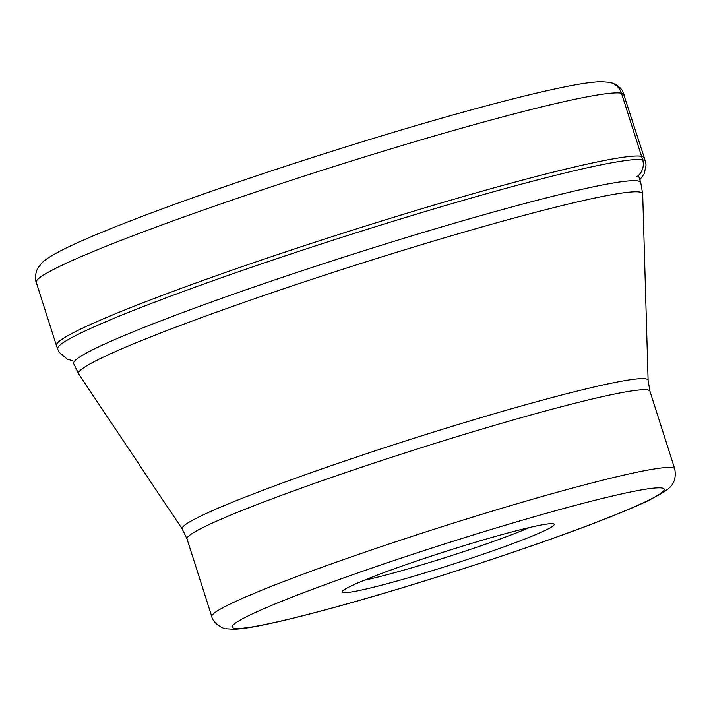 <?xml version="1.0" encoding="UTF-8"?>
<svg xmlns="http://www.w3.org/2000/svg" width="711" height="711" viewBox="0 0 711 711"><rect width="100%" height="100%" fill="white"/><g stroke="black" fill="none" stroke-linecap="round" stroke-linejoin="round"><path stroke-width="1.07" d="M609.247 82.307A16.202 16.051 101.1 0 1 621.494 93.212L642.673 159.806A308.494 19.908 -17.7 0 0 328.082 241.784A308.494 19.908 -17.7 0 0 57.618 348.985L56.436 345.546A308.565 19.917 -17.7 0 1 56.427 345.519A308.565 19.917 -17.7 0 1 327.167 238.247A308.565 19.917 -17.7 0 1 641.642 156.322A308.565 19.917 -17.7 0 1 644.353 157.895A308.565 19.917 -17.7 0 1 644.362 157.913L645.392 161.406A308.494 19.908 -17.7 0 0 642.673 159.806A15.331 15.198 101.1 0 1 636.78 176.808M343.2 592.556A111.236 7.181 162.3 0 0 459.981 561.912A111.236 7.181 162.3 0 0 553.807 523.98A111.236 7.181 162.3 0 0 553.194 523.785A111.236 7.181 162.3 0 0 443.246 552.216A111.236 7.181 162.3 0 0 342.302 591.481A111.236 7.181 162.3 0 0 343.2 592.556M364.13 580.292A103.139 6.657 162.3 0 0 529.535 527.5M624.214 94.776A308.565 19.917 162.3 0 0 621.494 93.212A308.565 19.917 162.3 0 0 307.028 175.137A308.565 19.917 162.3 0 0 36.288 282.409C35.799 282.018 34.279 275.308 37.585 268.607L41.816 262.999C44.18 260.599 48.286 257.106 63.315 249.437C76.815 242.7 95.674 234.559 119.883 225.014C210.98 188.788 378.083 134.495 487.853 105.432C520.568 96.705 547.266 90.306 567.947 86.244C582.185 83.409 593.312 81.898 601.337 81.712L609.318 82.316C615.699 83.338 622.116 88.875 622.747 91.452L644.353 157.895M640.735 182.523L642.691 193.961A296.069 19.108 162.3 0 0 640.024 192.094A296.069 19.108 162.3 0 0 335.69 271.558A296.069 19.108 162.3 0 0 78.681 373.959L73.642 363.499A297.633 19.206 -17.7 0 1 334.792 260.03A297.633 19.206 -17.7 0 1 638.114 181.003A297.633 19.206 -17.7 0 1 640.735 182.523L638.469 175.421M674.748 468.905C676.259 477.365 674.259 483.862 668.758 488.395L663.967 492.074L649.223 500.171C637.883 505.654 622.489 512.187 603.026 519.768C534.565 546.617 416.495 585.117 333.361 607.709C304.868 615.495 281.494 621.263 263.248 624.996C250.832 627.582 241.056 629.013 233.937 629.288L226.125 628.764C225.36 629.786 212.82 623.814 211.816 616.641A242.966 15.678 -17.7 0 1 425 532.175A242.966 15.678 -17.7 0 1 672.606 467.66A242.966 15.678 -17.7 0 1 674.748 468.905L649.952 391.21A242.966 15.678 162.3 0 0 647.819 389.966A242.966 15.678 162.3 0 0 400.204 454.48A242.966 15.678 162.3 0 0 187.02 538.947L182.265 529.082A244.54 15.784 -17.7 0 1 394.543 444.499A244.54 15.784 -17.7 0 1 645.908 378.874A244.54 15.784 -17.7 0 1 648.112 380.412L642.691 193.961M662.234 488.066A226.773 14.638 -17.7 0 1 477.819 563.974A226.773 14.638 -17.7 0 1 234.159 628.266A226.773 14.638 -17.7 0 1 418.575 552.367A226.773 14.638 -17.7 0 1 662.234 488.066M57.618 348.985L59.12 352.212L67.314 359.206L72.753 360.726M56.427 345.519L36.288 282.409M639.847 179.741L644.37 173.573L646.041 164.97L645.392 161.406M649.952 391.21L648.112 380.412M211.816 616.641L187.02 538.947M182.265 529.082L78.681 373.959"/></g></svg>
